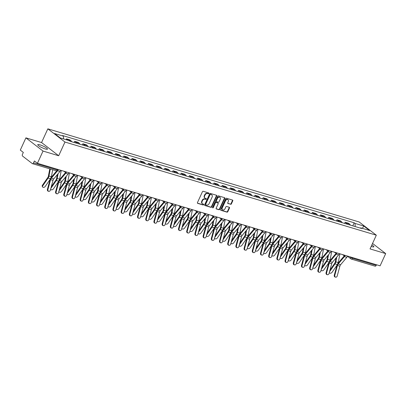 <?xml version="1.0" encoding="UTF-8"?>
<svg xmlns="http://www.w3.org/2000/svg" width="406" height="406" viewBox="0 0 406 406"><rect width="100%" height="100%" fill="white"/><g stroke="black" fill="none" stroke-linecap="round" stroke-linejoin="round"><path stroke-width="0.61" d="M208.867 193.464A0.472 0.365 127.6 0 0 208.699 192.936L203.223 191.297A0.675 0.523 127.6 0 0 202.427 191.744L197.453 202.609A0.675 0.523 127.6 0 0 197.692 203.365L203.173 205.005A0.472 0.365 127.6 0 0 203.558 204.162L202.853 203.949A2.162 1.68 127.6 0 1 202.416 203.726A2.162 1.68 127.6 0 1 202.086 201.523L202.498 200.62A2.162 1.68 127.6 0 1 205.035 199.179L205.746 199.392A0.472 0.365 127.6 0 0 206.131 198.549L205.421 198.336A2.162 1.68 127.6 0 1 204.984 198.113A2.162 1.68 127.6 0 1 204.654 195.91L205.071 195.007A2.162 1.68 127.6 0 1 207.603 193.566L208.314 193.779A0.472 0.365 127.6 0 0 208.867 193.464M204.984 198.113L204.644 197.849A2.162 1.68 127.6 0 1 204.314 195.646L204.725 194.743A2.162 1.68 127.6 0 1 207.263 193.302L207.968 193.515A0.472 0.365 127.6 0 0 208.562 192.896M197.428 203.127L202.833 204.741A0.472 0.365 127.6 0 0 203.421 204.122M202.416 203.726L202.076 203.462A2.162 1.68 127.6 0 1 201.741 201.259L202.158 200.356A2.162 1.68 127.6 0 1 204.69 198.915L205.4 199.128A0.472 0.365 127.6 0 0 205.994 198.509M371.165 246.457A5.364 0.964 24.6 0 0 371.663 246.615A5.364 0.964 24.6 0 0 373.865 246.782A5.364 0.964 24.6 0 0 371.855 244.955M39.94 144.835A5.364 0.964 24.6 0 0 37.738 144.668A5.364 0.964 24.6 0 0 40.108 146.703A5.364 0.964 24.6 0 0 45.284 148.961A5.364 0.964 24.6 0 0 47.487 149.129A5.364 0.964 24.6 0 0 45.117 147.094A5.364 0.964 24.6 0 0 39.94 144.835M230.593 204.325A0.675 0.523 127.6 0 0 231.384 203.873L232.78 200.823A0.675 0.523 127.6 0 0 232.542 200.067L226.452 198.245A0.675 0.523 127.6 0 0 225.66 198.696L220.686 209.562A0.675 0.523 127.6 0 0 220.925 210.318L227.015 212.14A0.675 0.523 127.6 0 0 227.807 211.688L229.491 208.009A0.675 0.523 127.6 0 0 229.253 207.248L226.644 206.471A0.675 0.523 127.6 0 0 225.853 206.918L225.02 208.745A1.807 1.401 127.6 0 1 222.539 209.765A1.807 1.401 127.6 0 1 222.26 207.923L225.533 200.767A1.807 1.401 127.6 0 1 228.015 199.752A1.807 1.401 127.6 0 1 228.294 201.594L227.746 202.787A0.675 0.523 127.6 0 0 227.989 203.543L230.248 204.061A0.675 0.523 127.6 0 0 231.039 203.609L232.435 200.559A0.675 0.523 127.6 0 0 232.465 200.046M58.687 155.752L41.559 142.542L25.903 137.857L43.031 151.068L58.687 155.752L64.97 142.039L376.321 235.196L370.044 248.908L385.7 253.593L380.097 265.834L37.428 163.303L34.398 160.969L33.525 162.872L57.327 169.992L57.891 170.038L58.139 169.5M43.031 151.068L37.428 163.303M216.738 196.027A0.675 0.523 127.6 0 0 216.499 195.271L210.415 193.449A0.675 0.523 127.6 0 0 209.623 193.895L204.649 204.761A0.675 0.523 127.6 0 0 204.888 205.517L210.973 207.339A0.675 0.523 127.6 0 0 211.765 206.893L216.738 196.027L216.398 195.763A0.675 0.523 127.6 0 0 216.423 195.245M218.433 195.849L224.518 197.666A0.675 0.523 127.6 0 1 224.762 198.427L219.783 209.288A0.675 0.523 127.6 0 1 218.991 209.74L216.388 208.958A0.675 0.523 127.6 0 1 216.149 208.202L218.169 203.797A0.675 0.523 127.6 0 0 217.926 203.041L216.2 202.523A0.675 0.523 127.6 0 0 215.408 202.97L213.307 207.557A0.472 0.365 127.6 0 1 212.587 207.344L217.641 196.296A0.675 0.523 127.6 0 1 218.433 195.849M25.903 137.857L20.3 150.093L23.33 152.433L22.457 154.336A1.375 0.827 -73.3 0 0 22.584 156.097L32.277 163.572A1.375 0.827 -73.3 0 0 32.444 163.664A1.375 0.827 -73.3 0 0 33.525 162.872M41.559 142.542L47.837 128.829L359.193 221.986L376.321 235.196M385.7 253.593L372.546 243.448M376.489 264.753L376.195 265.397A1.375 0.827 106.7 0 1 375.114 266.189L351.312 259.069A1.375 0.827 -73.3 0 0 352.393 258.277L376.195 265.397M71.583 141.714A3.162 1.908 -73.3 0 0 70.964 140.715L67.497 139.674A3.162 1.908 106.7 0 1 67.954 140.248M67.497 139.674L66.452 138.867L66.076 139.689M70.964 140.715L69.923 139.908L66.452 138.867M74.12 142.476L74.648 141.324L75.694 142.125A3.162 1.908 106.7 0 1 76.313 143.13M79.779 144.166A3.162 1.908 -73.3 0 0 79.16 143.166L78.119 142.359L74.648 141.324M82.316 144.927L82.844 143.775L83.89 144.582A3.162 1.908 106.7 0 1 84.509 145.581M87.975 146.622A3.162 1.908 -73.3 0 0 87.356 145.617L86.316 144.81L82.844 143.775M90.513 147.378L91.04 146.226L92.086 147.033A3.162 1.908 106.7 0 1 92.705 148.033M96.171 149.073A3.162 1.908 -73.3 0 0 95.557 148.068L94.512 147.266L91.04 146.226M98.709 149.829L99.237 148.677L100.282 149.484A3.162 1.908 106.7 0 1 100.901 150.489M104.367 151.524A3.162 1.908 -73.3 0 0 103.753 150.524L102.708 149.718L99.237 148.677M106.905 152.286L107.433 151.133L108.478 151.935A3.162 1.908 106.7 0 1 109.097 152.94M112.569 153.975A3.162 1.908 -73.3 0 0 111.949 152.976L110.904 152.169L107.433 151.133M115.101 154.737L115.629 153.585L116.674 154.392A3.162 1.908 106.7 0 1 117.293 155.391M120.765 156.427A3.162 1.908 -73.3 0 0 120.146 155.427L119.1 154.62L115.629 153.585M123.302 157.188L123.825 156.036L124.87 156.843A3.162 1.908 106.7 0 1 125.49 157.843M128.961 158.883A3.162 1.908 -73.3 0 0 128.342 157.878L127.296 157.071L123.825 156.036M131.498 159.639L132.021 158.487L133.066 159.294A3.162 1.908 106.7 0 1 133.686 160.294M137.157 161.334A3.162 1.908 -73.3 0 0 136.538 160.329L135.492 159.528L132.021 158.487M139.694 162.09L140.222 160.938L141.263 161.745A3.162 1.908 106.7 0 1 141.882 162.75M145.353 163.785A3.162 1.908 -73.3 0 0 144.734 162.786L143.688 161.979L140.222 160.938M147.891 164.547L148.418 163.395L149.459 164.197A3.162 1.908 106.7 0 1 150.078 165.201M153.549 166.237A3.162 1.908 -73.3 0 0 152.93 165.237L151.885 164.43L148.418 163.395M156.087 166.998L156.614 165.846L157.655 166.653A3.162 1.908 106.7 0 1 158.274 167.653M161.745 168.693A3.162 1.908 -73.3 0 0 161.126 167.688L160.081 166.881L156.614 165.846M164.283 169.449L164.811 168.297L165.856 169.104A3.162 1.908 106.7 0 1 166.47 170.104M169.941 171.144A3.162 1.908 -73.3 0 0 169.322 170.139L168.277 169.332L164.811 168.297M172.479 171.9L173.007 170.748L174.052 171.555A3.162 1.908 106.7 0 1 174.666 172.555M178.138 173.595A3.162 1.908 -73.3 0 0 177.518 172.591L176.473 171.789L173.007 170.748M180.675 174.357L181.203 173.2L182.248 174.007A3.162 1.908 106.7 0 1 182.867 175.011M186.334 176.047A3.162 1.908 -73.3 0 0 185.715 175.047L184.669 174.24L181.203 173.2M188.871 176.808L189.399 175.656L190.444 176.458A3.162 1.908 106.7 0 1 191.064 177.463M194.53 178.498A3.162 1.908 -73.3 0 0 193.911 177.498L192.865 176.691L189.399 175.656M197.067 179.259L197.595 178.107L198.641 178.914A3.162 1.908 106.7 0 1 199.26 179.914M202.726 180.954A3.162 1.908 -73.3 0 0 202.107 179.949L201.061 179.142L197.595 178.107M205.263 181.71L205.791 180.558L206.837 181.365A3.162 1.908 106.7 0 1 207.456 182.365M210.922 183.405A3.162 1.908 -73.3 0 0 210.303 182.401L209.257 181.599L205.791 180.558M213.46 184.162L213.987 183.01L215.033 183.816A3.162 1.908 106.7 0 1 215.652 184.821M219.118 185.857A3.162 1.908 -73.3 0 0 218.499 184.857L217.454 184.05L213.987 183.01M221.656 186.618L222.183 185.466L223.229 186.268A3.162 1.908 106.7 0 1 223.848 187.273M227.314 188.308A3.162 1.908 -73.3 0 0 226.695 187.308L225.65 186.501L222.183 185.466M229.852 189.069L230.38 187.917L231.425 188.724A3.162 1.908 106.7 0 1 232.044 189.724M235.51 190.759A3.162 1.908 -73.3 0 0 234.891 189.759L233.846 188.952L230.38 187.917M238.048 191.52L238.576 190.368L239.621 191.175A3.162 1.908 106.7 0 1 240.24 192.175M243.707 193.215A3.162 1.908 -73.3 0 0 243.087 192.211L242.042 191.404L238.576 190.368M246.244 193.972L246.772 192.82L247.817 193.626A3.162 1.908 106.7 0 1 248.436 194.626M251.903 195.667A3.162 1.908 -73.3 0 0 251.284 194.662L250.238 193.86L246.772 192.82M254.44 196.423L254.968 195.271L256.013 196.078A3.162 1.908 106.7 0 1 256.633 197.083M260.099 198.118A3.162 1.908 -73.3 0 0 259.48 197.118L258.434 196.311L254.968 195.271M262.636 198.879L263.164 197.727L264.21 198.529A3.162 1.908 106.7 0 1 264.829 199.534M268.295 200.569A3.162 1.908 -73.3 0 0 267.676 199.569L266.63 198.762L263.164 197.727M270.832 201.33L271.36 200.178L272.406 200.985A3.162 1.908 106.7 0 1 273.025 201.985M276.491 203.025A3.162 1.908 -73.3 0 0 275.872 202.021L274.826 201.214L271.36 200.178M279.029 203.782L279.556 202.63L280.602 203.436A3.162 1.908 106.7 0 1 281.221 204.436M284.687 205.477A3.162 1.908 -73.3 0 0 284.068 204.472L283.023 203.67L279.556 202.63M287.225 206.233L287.752 205.081L288.798 205.888A3.162 1.908 106.7 0 1 289.417 206.893M292.883 207.928A3.162 1.908 -73.3 0 0 292.264 206.928L291.219 206.121L287.752 205.081M295.421 208.689L295.949 207.537L296.994 208.339A3.162 1.908 106.7 0 1 297.613 209.344M301.079 210.379A3.162 1.908 -73.3 0 0 300.46 209.379L299.415 208.572L295.949 207.537M303.617 211.14L304.145 209.988L305.19 210.795A3.162 1.908 106.7 0 1 305.809 211.795M309.276 212.83A3.162 1.908 -73.3 0 0 308.656 211.83L307.611 211.024L304.145 209.988M311.813 213.592L312.341 212.439L313.386 213.246A3.162 1.908 106.7 0 1 314.005 214.246M317.472 215.287A3.162 1.908 -73.3 0 0 316.853 214.282L315.807 213.475L312.341 212.439M320.009 216.043L320.537 214.891L321.582 215.698A3.162 1.908 106.7 0 1 322.202 216.697M325.668 217.738A3.162 1.908 -73.3 0 0 325.049 216.733L324.003 215.931L320.537 214.891M328.205 218.494L328.733 217.342L329.779 218.149A3.162 1.908 106.7 0 1 330.398 219.154M333.864 220.189A3.162 1.908 -73.3 0 0 333.245 219.189L332.204 218.382L328.733 217.342M336.401 220.95L336.929 219.798L337.975 220.6A3.162 1.908 106.7 0 1 338.594 221.605M342.06 222.64A3.162 1.908 -73.3 0 0 341.441 221.64L340.401 220.834L336.929 219.798M344.598 223.401L345.125 222.249L346.171 223.056A3.162 1.908 106.7 0 1 346.79 224.056M350.256 225.097A3.162 1.908 -73.3 0 0 349.637 224.092L348.597 223.285L345.125 222.249M355.22 226.578L355.001 223.417L363.827 226.056L369.582 230.496L360.756 227.857L361.563 228.476L69.964 141.232L69.157 140.608L60.332 137.969L54.577 133.528L63.402 136.167L63.595 138.943M355.001 223.417L354.194 222.792L62.595 135.548L63.402 136.167M64.97 142.039L47.837 128.829M352.794 225.853L354.194 222.792M360.756 227.857L360.315 228.101M362.36 228.334L363.827 226.056M204.619 205.279L210.633 207.075A0.675 0.523 127.6 0 0 211.424 206.629L216.398 195.763M210.597 194.464A0.472 0.365 127.6 0 0 210.039 194.778L205.675 204.314A0.472 0.365 127.6 0 0 205.842 204.842L206.588 205.066A2.162 1.68 127.6 0 0 209.126 203.629L212.11 197.113A2.162 1.68 127.6 0 0 211.78 194.905A2.162 1.68 127.6 0 0 211.343 194.687L210.252 194.2A0.472 0.365 127.6 0 0 209.699 194.515L210.039 194.778M205.502 204.578A0.472 0.365 127.6 0 1 205.334 204.051L209.699 194.515M211.78 194.905L211.435 194.641A2.162 1.68 127.6 0 0 210.998 194.423L211.343 194.687M210.252 194.2L210.998 194.423M216.119 208.72L218.651 209.476A0.675 0.523 127.6 0 0 219.443 209.024L224.416 198.164A0.675 0.523 127.6 0 0 224.447 197.646M217.824 202.959A0.675 0.523 127.6 0 0 217.586 202.772L215.855 202.259A0.675 0.523 127.6 0 0 215.063 202.706L212.962 207.293L213.307 207.557M212.541 207.618A0.472 0.365 127.6 0 0 212.962 207.293M220.26 199.224A1.807 1.401 127.6 0 0 219.981 197.382A1.807 1.401 127.6 0 0 217.499 198.397L216.347 200.919A0.675 0.523 127.6 0 0 216.586 201.675L218.316 202.193A0.675 0.523 127.6 0 0 219.108 201.746L220.26 199.224M219.981 197.382L219.641 197.118A1.807 1.401 127.6 0 0 217.159 198.133L217.499 198.397M216.246 201.412A0.675 0.523 127.6 0 1 216.002 200.655L217.159 198.133M227.72 203.299L230.248 204.061M228.015 199.752L227.675 199.488A1.807 1.401 127.6 0 0 225.193 200.503L225.533 200.767M222.539 209.765L222.194 209.496A1.807 1.401 127.6 0 1 221.915 207.654L225.193 200.503M220.661 210.075L226.67 211.876A0.675 0.523 127.6 0 0 227.461 211.424L229.146 207.745A0.675 0.523 127.6 0 0 229.177 207.227M42.62 186.963L42.29 186.42A1.583 1.106 -31.3 0 1 42.432 185.237L42.762 185.781A1.583 1.106 148.7 0 0 42.62 186.963A1.583 1.106 148.7 0 0 43.823 187.369A1.583 1.106 148.7 0 0 45.178 186.506L50.09 179.442M49.796 168.855L48.421 176.001A2.543 1.533 106.7 0 1 47.796 177.518L42.432 185.237M50.319 169.008L48.974 176.011A3.436 2.076 106.7 0 1 48.126 178.067L42.762 185.781M52.739 169.733L51.389 176.737A3.436 2.076 106.7 0 1 51.237 177.346M47.938 189.435A1.583 1.259 102.6 0 0 48.801 191.343A1.583 1.259 102.6 0 0 50.354 190.16L53.013 180.355L50.598 179.63L47.938 189.435L47.411 189.318A1.583 1.259 -77.4 0 0 48.278 191.226L48.801 191.343M58.322 169.556A4.329 2.614 106.7 0 1 57.54 170.779L51.323 178.188A2.543 1.533 -73.3 0 0 50.598 179.63M60.738 170.281A4.329 2.614 106.7 0 1 59.956 171.505L53.739 178.914A2.543 1.533 -73.3 0 0 53.013 180.355M56.693 170.84L51.054 177.564A3.436 2.076 -73.3 0 0 50.07 179.513L47.411 189.318M58.078 173.743L57.17 178.462A3.436 2.076 106.7 0 1 56.322 180.518L50.958 188.232A1.583 1.106 148.7 0 0 50.801 188.511M50.704 188.876A1.583 1.106 148.7 0 0 50.816 189.419A1.583 1.106 148.7 0 0 52.019 189.82A1.583 1.106 148.7 0 0 53.374 188.957L58.286 181.893M57.358 174.6L56.617 178.452A2.543 1.533 106.7 0 1 55.992 179.975L51.278 186.75M61.27 170.439L59.586 179.188A3.436 2.076 106.7 0 1 59.433 179.802M66.274 176.194L65.366 180.919A3.436 2.076 106.7 0 1 64.518 182.969L59.154 190.688A1.583 1.106 148.7 0 0 58.997 190.967M58.9 191.327A1.583 1.106 148.7 0 0 59.012 191.871A1.583 1.106 148.7 0 0 60.215 192.277A1.583 1.106 148.7 0 0 61.57 191.409L66.482 184.344M65.559 177.052L64.813 180.903A2.543 1.533 106.7 0 1 64.189 182.426L59.474 189.201M69.467 172.89L67.782 181.639A3.436 2.076 106.7 0 1 67.629 182.253M74.471 178.645L73.562 183.37A3.436 2.076 106.7 0 1 72.715 185.42L67.35 193.139A1.583 1.106 148.7 0 0 67.193 193.418M67.097 193.779A1.583 1.106 148.7 0 0 67.208 194.322A1.583 1.106 148.7 0 0 68.411 194.728A1.583 1.106 148.7 0 0 69.766 193.86L74.679 186.796M73.755 179.503L73.009 183.36A2.543 1.533 106.7 0 1 72.385 184.877L67.67 191.657M77.663 175.341L75.978 184.091A3.436 2.076 106.7 0 1 75.826 184.705M56.135 191.891A1.583 1.259 102.6 0 0 56.997 193.794A1.583 1.259 102.6 0 0 58.55 192.611L61.21 182.807L58.794 182.081L56.135 191.891L55.607 191.769A1.583 1.259 -77.4 0 0 56.475 193.677L56.997 193.794M66.518 172.007A4.329 2.614 106.7 0 1 65.736 173.23L59.52 180.645A2.543 1.533 -73.3 0 0 58.794 182.081M68.934 172.733A4.329 2.614 106.7 0 1 68.152 173.956L61.935 181.365A2.543 1.533 -73.3 0 0 61.21 182.807M65.909 171.966A3.436 2.076 106.7 0 1 65.462 172.606L59.251 180.02A3.436 2.076 -73.3 0 0 58.266 181.964L55.607 191.769M64.331 194.342A1.583 1.259 102.6 0 0 65.193 196.245A1.583 1.259 102.6 0 0 66.746 195.063L69.406 185.258L66.99 184.537L64.331 194.342L63.803 194.225A1.583 1.259 -77.4 0 0 64.671 196.128L65.193 196.245M74.714 174.458A4.329 2.614 106.7 0 1 73.933 175.681L67.716 183.096A2.543 1.533 -73.3 0 0 66.99 184.537M77.13 175.184A4.329 2.614 106.7 0 1 76.348 176.407L70.136 183.816A2.543 1.533 -73.3 0 0 69.406 185.258M74.105 174.418A3.436 2.076 106.7 0 1 73.659 175.062L67.447 182.472A3.436 2.076 -73.3 0 0 66.462 184.42L63.803 194.225M72.527 196.793A1.583 1.259 102.6 0 0 73.39 198.696A1.583 1.259 102.6 0 0 74.943 197.514L77.602 187.709L75.186 186.988L72.527 196.793L71.999 196.677A1.583 1.259 -77.4 0 0 72.867 198.58L73.39 198.696M82.91 176.915A4.329 2.614 106.7 0 1 82.129 178.138L75.912 185.547A2.543 1.533 -73.3 0 0 75.186 186.988M85.326 177.635A4.329 2.614 106.7 0 1 84.544 178.858L78.333 186.268A2.543 1.533 -73.3 0 0 77.602 187.709M82.301 176.869A3.436 2.076 106.7 0 1 81.855 177.513L75.643 184.923A3.436 2.076 -73.3 0 0 74.658 186.872L71.999 196.677M82.667 181.096L81.758 185.821A3.436 2.076 106.7 0 1 80.911 187.876L75.546 195.59A1.583 1.106 148.7 0 0 75.389 195.87M75.293 196.23A1.583 1.106 148.7 0 0 75.404 196.773A1.583 1.106 148.7 0 0 76.607 197.179A1.583 1.106 148.7 0 0 77.962 196.316L82.875 189.252M81.951 181.954L81.205 185.811A2.543 1.533 106.7 0 1 80.581 187.328L75.866 194.109M85.859 177.798L84.174 186.542A3.436 2.076 106.7 0 1 84.022 187.156M90.863 183.553L89.954 188.272A3.436 2.076 106.7 0 1 89.107 190.328L83.743 198.042A1.583 1.106 148.7 0 0 83.585 198.321M83.489 198.686A1.583 1.106 148.7 0 0 83.6 199.229A1.583 1.106 148.7 0 0 84.803 199.63A1.583 1.106 148.7 0 0 86.158 198.767L91.071 191.703M90.147 184.405L89.401 188.262A2.543 1.533 106.7 0 1 88.777 189.78L84.062 196.56M94.055 180.249L92.37 188.998A3.436 2.076 106.7 0 1 92.218 189.607M80.723 199.244A1.583 1.259 102.6 0 0 81.591 201.153A1.583 1.259 102.6 0 0 83.139 199.97L85.798 190.165L83.382 189.44L80.723 199.244L80.195 199.128A1.583 1.259 -77.4 0 0 81.063 201.031L81.591 201.153M91.106 179.366A4.329 2.614 106.7 0 1 90.325 180.589L84.108 187.998A2.543 1.533 -73.3 0 0 83.382 189.44M93.522 180.086A4.329 2.614 106.7 0 1 92.741 181.309L86.529 188.724A2.543 1.533 -73.3 0 0 85.798 190.165M90.497 179.32A3.436 2.076 106.7 0 1 90.051 179.965L83.839 187.374A3.436 2.076 -73.3 0 0 82.854 189.323L80.195 199.128M88.919 201.696A1.583 1.259 102.6 0 0 89.787 203.604A1.583 1.259 102.6 0 0 91.335 202.421L93.994 192.617L91.578 191.891L88.919 201.696L88.391 201.579A1.583 1.259 -77.4 0 0 89.259 203.487L89.787 203.604M99.303 181.817A4.329 2.614 106.7 0 1 98.521 183.04L92.304 190.45A2.543 1.533 -73.3 0 0 91.578 191.891M101.718 182.543A4.329 2.614 106.7 0 1 100.937 183.766L94.725 191.175A2.543 1.533 -73.3 0 0 93.994 192.617M98.694 181.776A3.436 2.076 106.7 0 1 98.252 182.416L92.035 189.83A3.436 2.076 -73.3 0 0 91.051 191.774L88.391 201.579M99.059 186.004L98.15 190.724A3.436 2.076 106.7 0 1 97.303 192.779L91.939 200.498A1.583 1.106 148.7 0 0 91.781 200.772M91.685 201.137A1.583 1.106 148.7 0 0 91.797 201.68A1.583 1.106 148.7 0 0 92.999 202.081A1.583 1.106 148.7 0 0 94.354 201.219L99.267 194.154M98.343 186.861L97.602 190.713A2.543 1.533 106.7 0 1 96.973 192.236L92.258 199.011M102.251 182.7L100.566 191.449A3.436 2.076 106.7 0 1 100.414 192.063M107.255 188.455L106.347 193.18A3.436 2.076 106.7 0 1 105.499 195.23L100.135 202.949A1.583 1.106 148.7 0 0 99.977 203.228M99.881 203.589A1.583 1.106 148.7 0 0 99.993 204.132A1.583 1.106 148.7 0 0 101.195 204.538A1.583 1.106 148.7 0 0 102.551 203.67L107.463 196.605M106.539 189.313L105.799 193.17A2.543 1.533 106.7 0 1 105.169 194.687L100.455 201.467M110.447 185.151L108.762 193.901A3.436 2.076 106.7 0 1 108.61 194.515M115.451 190.906L114.543 195.631A3.436 2.076 106.7 0 1 113.695 197.681L108.331 205.4A1.583 1.106 148.7 0 0 108.174 205.68M108.077 206.04A1.583 1.106 148.7 0 0 108.189 206.583A1.583 1.106 148.7 0 0 109.392 206.989A1.583 1.106 148.7 0 0 110.747 206.126L115.659 199.062M114.736 191.764L113.995 195.621A2.543 1.533 106.7 0 1 113.365 197.138L108.656 203.919M118.643 187.602L116.958 196.352A3.436 2.076 106.7 0 1 116.806 196.966M123.647 193.357L122.739 198.082A3.436 2.076 106.7 0 1 121.891 200.138L116.527 207.852A1.583 1.106 148.7 0 0 116.37 208.131M116.273 208.491A1.583 1.106 148.7 0 0 116.385 209.034A1.583 1.106 148.7 0 0 117.588 209.44A1.583 1.106 148.7 0 0 118.943 208.577L123.855 201.513M122.932 194.215L122.191 198.072A2.543 1.533 106.7 0 1 121.561 199.59L116.852 206.37M126.839 190.059L125.16 198.808A3.436 2.076 106.7 0 1 125.002 199.417M131.843 195.814L130.935 200.534A3.436 2.076 106.7 0 1 130.087 202.589L124.723 210.303A1.583 1.106 148.7 0 0 124.566 210.582M124.469 210.947A1.583 1.106 148.7 0 0 124.581 211.49A1.583 1.106 148.7 0 0 125.784 211.891A1.583 1.106 148.7 0 0 127.144 211.029L132.051 203.964M131.128 196.666L130.387 200.523A2.543 1.533 106.7 0 1 129.758 202.041L125.048 208.821M135.036 192.51L133.356 201.259A3.436 2.076 106.7 0 1 133.198 201.873M140.04 198.265L139.131 202.99A3.436 2.076 106.7 0 1 138.284 205.04L132.919 212.759A1.583 1.106 148.7 0 0 132.767 213.038M132.666 213.399A1.583 1.106 148.7 0 0 132.777 213.942A1.583 1.106 148.7 0 0 133.98 214.343A1.583 1.106 148.7 0 0 135.34 213.48L140.248 206.415M139.324 199.123L138.583 202.975A2.543 1.533 106.7 0 1 137.954 204.497L133.244 211.272M143.232 194.961L141.552 203.71A3.436 2.076 106.7 0 1 141.395 204.325M148.236 200.716L147.327 205.441A3.436 2.076 106.7 0 1 146.48 207.491L141.115 215.21A1.583 1.106 148.7 0 0 140.963 215.49M140.862 215.85A1.583 1.106 148.7 0 0 140.973 216.393A1.583 1.106 148.7 0 0 142.176 216.799A1.583 1.106 148.7 0 0 143.536 215.931L148.444 208.867M147.52 201.574L146.779 205.431A2.543 1.533 106.7 0 1 146.15 206.948L141.44 213.729M151.428 197.412L149.748 206.162A3.436 2.076 106.7 0 1 149.591 206.776M156.432 203.167L155.523 207.892A3.436 2.076 106.7 0 1 154.676 209.943L149.312 217.662A1.583 1.106 148.7 0 0 149.159 217.941M149.058 218.301A1.583 1.106 148.7 0 0 149.169 218.844A1.583 1.106 148.7 0 0 150.372 219.25A1.583 1.106 148.7 0 0 151.732 218.387L156.64 211.323M155.716 204.025L154.975 207.882A2.543 1.533 106.7 0 1 154.346 209.4L149.636 216.18M159.624 199.869L157.944 208.613A3.436 2.076 106.7 0 1 157.787 209.227M97.115 204.152A1.583 1.259 102.6 0 0 97.983 206.055A1.583 1.259 102.6 0 0 99.531 204.873L102.19 195.068L99.774 194.347L97.115 204.152L96.587 204.035A1.583 1.259 -77.4 0 0 97.455 205.938L97.983 206.055M107.499 184.268A4.329 2.614 106.7 0 1 106.717 185.491L100.5 192.906A2.543 1.533 -73.3 0 0 99.774 194.347M109.914 184.994A4.329 2.614 106.7 0 1 109.133 186.217L102.921 193.626A2.543 1.533 -73.3 0 0 102.19 195.068M106.89 184.228A3.436 2.076 106.7 0 1 106.448 184.867L100.231 192.282A3.436 2.076 -73.3 0 0 99.247 194.225L96.587 204.035M105.311 206.603A1.583 1.259 102.6 0 0 106.179 208.506A1.583 1.259 102.6 0 0 107.727 207.324L110.386 197.519L107.971 196.798L105.311 206.603L104.784 206.487A1.583 1.259 -77.4 0 0 105.651 208.39L106.179 208.506M115.695 186.724A4.329 2.614 106.7 0 1 114.913 187.948L108.696 195.357A2.543 1.533 -73.3 0 0 107.971 196.798M118.11 187.445A4.329 2.614 106.7 0 1 117.329 188.668L111.117 196.078A2.543 1.533 -73.3 0 0 110.386 197.519M115.091 186.679A3.436 2.076 106.7 0 1 114.644 187.323L108.427 194.733A3.436 2.076 -73.3 0 0 107.443 196.682L104.784 206.487M113.507 209.054A1.583 1.259 102.6 0 0 114.375 210.958A1.583 1.259 102.6 0 0 115.928 209.78L118.582 199.97L116.167 199.25L113.507 209.054L112.98 208.938A1.583 1.259 -77.4 0 0 113.847 210.841L114.375 210.958M123.891 189.176A4.329 2.614 106.7 0 1 123.109 190.399L116.892 197.808A2.543 1.533 -73.3 0 0 116.167 199.25M126.307 189.896A4.329 2.614 106.7 0 1 125.525 191.119L119.313 198.534A2.543 1.533 -73.3 0 0 118.582 199.97M123.287 189.13A3.436 2.076 106.7 0 1 122.84 189.775L116.623 197.184A3.436 2.076 -73.3 0 0 115.639 199.133L112.98 208.938M121.704 211.506A1.583 1.259 102.6 0 0 122.571 213.414A1.583 1.259 102.6 0 0 124.124 212.231L126.779 202.427L124.363 201.701L121.704 211.506L121.176 211.389A1.583 1.259 -77.4 0 0 122.044 213.297L122.571 213.414M132.087 191.627A4.329 2.614 106.7 0 1 131.305 192.85L125.094 200.26A2.543 1.533 -73.3 0 0 124.363 201.701M134.503 192.348A4.329 2.614 106.7 0 1 133.721 193.571L127.509 200.985A2.543 1.533 -73.3 0 0 126.779 202.427M131.483 191.581A3.436 2.076 106.7 0 1 131.036 192.226L124.82 199.635A3.436 2.076 -73.3 0 0 123.835 201.584L121.176 211.389M129.9 213.962A1.583 1.259 102.6 0 0 130.768 215.865A1.583 1.259 102.6 0 0 132.32 214.683L134.975 204.878L132.559 204.152L129.9 213.962L129.377 213.84A1.583 1.259 -77.4 0 0 130.24 215.748L130.768 215.865M140.283 194.078A4.329 2.614 106.7 0 1 139.502 195.301L133.29 202.716A2.543 1.533 -73.3 0 0 132.559 204.152M142.699 194.804A4.329 2.614 106.7 0 1 141.917 196.027L135.705 203.436A2.543 1.533 -73.3 0 0 134.975 204.878M139.679 194.038A3.436 2.076 106.7 0 1 139.233 194.677L133.016 202.092A3.436 2.076 -73.3 0 0 132.031 204.035L129.377 213.84M138.096 216.413A1.583 1.259 102.6 0 0 138.964 218.316A1.583 1.259 102.6 0 0 140.517 217.134L143.171 207.329L140.755 206.608L138.096 216.413L137.573 216.296A1.583 1.259 -77.4 0 0 138.436 218.2L138.964 218.316M148.479 196.529A4.329 2.614 106.7 0 1 147.698 197.752L141.486 205.167A2.543 1.533 -73.3 0 0 140.755 206.608M150.895 197.255A4.329 2.614 106.7 0 1 150.113 198.478L143.902 205.888A2.543 1.533 -73.3 0 0 143.171 207.329M147.875 196.489A3.436 2.076 106.7 0 1 147.429 197.133L141.212 204.543A3.436 2.076 -73.3 0 0 140.227 206.492L137.573 216.296M146.292 218.864A1.583 1.259 102.6 0 0 147.16 220.768A1.583 1.259 102.6 0 0 148.713 219.585L151.367 209.78L148.951 209.06L146.292 218.864L145.769 218.748A1.583 1.259 -77.4 0 0 146.632 220.651L147.16 220.768M156.675 198.986A4.329 2.614 106.7 0 1 155.894 200.209L149.682 207.618A2.543 1.533 -73.3 0 0 148.951 209.06M159.091 199.706A4.329 2.614 106.7 0 1 158.31 200.929L152.098 208.339A2.543 1.533 -73.3 0 0 151.367 209.78M156.071 198.94A3.436 2.076 106.7 0 1 155.625 199.585L149.408 206.994A3.436 2.076 -73.3 0 0 148.423 208.943L145.769 218.748M154.488 221.316A1.583 1.259 102.6 0 0 155.356 223.224A1.583 1.259 102.6 0 0 156.909 222.041L159.563 212.236L157.147 211.511L154.488 221.316L153.965 221.199A1.583 1.259 -77.4 0 0 154.828 223.102L155.356 223.224M164.872 201.437A4.329 2.614 106.7 0 1 164.09 202.66L157.878 210.069A2.543 1.533 -73.3 0 0 157.147 211.511M167.287 202.158A4.329 2.614 106.7 0 1 166.506 203.381L160.294 210.795A2.543 1.533 -73.3 0 0 159.563 212.236M164.268 201.391A3.436 2.076 106.7 0 1 163.821 202.036L157.604 209.445A3.436 2.076 -73.3 0 0 156.62 211.394L153.965 221.199M164.628 205.624L163.719 210.344A3.436 2.076 106.7 0 1 162.877 212.399L157.508 220.113A1.583 1.106 148.7 0 0 157.355 220.392M157.254 220.757A1.583 1.106 148.7 0 0 157.366 221.3A1.583 1.106 148.7 0 0 158.568 221.701A1.583 1.106 148.7 0 0 159.928 220.839L164.836 213.774M163.912 206.476L163.171 210.333A2.543 1.533 106.7 0 1 162.542 211.851L157.832 218.631M167.82 202.32L166.14 211.069A3.436 2.076 106.7 0 1 165.983 211.678M172.824 208.075L171.916 212.795A3.436 2.076 106.7 0 1 171.073 214.85L165.704 222.569A1.583 1.106 148.7 0 0 165.552 222.843M165.45 223.209A1.583 1.106 148.7 0 0 165.562 223.752A1.583 1.106 148.7 0 0 166.764 224.153A1.583 1.106 148.7 0 0 168.125 223.29L173.032 216.225M172.108 208.933L171.368 212.785A2.543 1.533 106.7 0 1 170.738 214.307L166.029 221.082M176.016 204.771L174.336 213.52A3.436 2.076 106.7 0 1 174.179 214.135M181.025 210.526L180.117 215.251A3.436 2.076 106.7 0 1 179.269 217.301L173.9 225.02A1.583 1.106 148.7 0 0 173.748 225.3M173.646 225.66A1.583 1.106 148.7 0 0 173.758 226.203A1.583 1.106 148.7 0 0 174.966 226.609A1.583 1.106 148.7 0 0 176.321 225.741L181.228 218.677M180.305 211.384L179.564 215.236A2.543 1.533 106.7 0 1 178.934 216.758L174.225 223.533M184.212 207.222L182.533 215.972A3.436 2.076 106.7 0 1 182.375 216.586M189.221 212.977L188.313 217.702A3.436 2.076 106.7 0 1 187.465 219.753L182.101 227.472A1.583 1.106 148.7 0 0 181.944 227.751M181.842 228.111A1.583 1.106 148.7 0 0 181.954 228.654A1.583 1.106 148.7 0 0 183.162 229.06A1.583 1.106 148.7 0 0 184.517 228.192L189.424 221.133M188.501 213.835L187.76 217.692A2.543 1.533 106.7 0 1 187.13 219.21L182.421 225.99M192.408 209.674L190.729 218.423A3.436 2.076 106.7 0 1 190.571 219.037M197.417 215.429L196.509 220.153A3.436 2.076 106.7 0 1 195.662 222.209L190.297 229.923A1.583 1.106 148.7 0 0 190.14 230.202M190.038 230.562A1.583 1.106 148.7 0 0 190.15 231.105A1.583 1.106 148.7 0 0 191.358 231.511A1.583 1.106 148.7 0 0 192.713 230.649L197.62 223.584M196.697 216.286L195.956 220.143A2.543 1.533 106.7 0 1 195.327 221.661L190.617 228.441M200.605 212.13L198.925 220.879A3.436 2.076 106.7 0 1 198.767 221.488M205.614 217.885L204.705 222.605A3.436 2.076 106.7 0 1 203.858 224.66L198.493 232.374A1.583 1.106 148.7 0 0 198.336 232.653M198.235 233.019A1.583 1.106 148.7 0 0 198.346 233.562A1.583 1.106 148.7 0 0 199.554 233.963A1.583 1.106 148.7 0 0 200.909 233.1L205.817 226.035M204.893 218.738L204.152 222.595A2.543 1.533 106.7 0 1 203.523 224.112L198.813 230.892M208.801 214.581L207.121 223.33A3.436 2.076 106.7 0 1 206.964 223.945M213.81 220.336L212.901 225.056A3.436 2.076 106.7 0 1 212.054 227.111L206.69 234.83A1.583 1.106 148.7 0 0 206.532 235.104M206.431 235.47A1.583 1.106 148.7 0 0 206.547 236.013A1.583 1.106 148.7 0 0 207.75 236.414A1.583 1.106 148.7 0 0 209.105 235.551L214.013 228.487M213.089 221.194L212.348 225.046A2.543 1.533 106.7 0 1 211.719 226.568L207.009 233.343M216.997 217.032L215.317 225.782A3.436 2.076 106.7 0 1 215.165 226.396M222.006 222.787L221.097 227.512A3.436 2.076 106.7 0 1 220.25 229.563L214.886 237.282A1.583 1.106 148.7 0 0 214.728 237.561M214.627 237.921A1.583 1.106 148.7 0 0 214.744 238.464A1.583 1.106 148.7 0 0 215.946 238.87A1.583 1.106 148.7 0 0 217.301 238.002L222.209 230.938M221.285 223.645L220.544 227.502A2.543 1.533 106.7 0 1 219.915 229.02L215.205 235.8M225.193 219.484L223.513 228.233A3.436 2.076 106.7 0 1 223.361 228.847M230.202 225.239L229.294 229.963A3.436 2.076 106.7 0 1 228.446 232.014L223.082 239.733A1.583 1.106 148.7 0 0 222.924 240.012M222.823 240.372A1.583 1.106 148.7 0 0 222.94 240.915A1.583 1.106 148.7 0 0 224.142 241.321A1.583 1.106 148.7 0 0 225.497 240.459L230.41 233.394M229.481 226.096L228.74 229.953A2.543 1.533 106.7 0 1 228.111 231.471L223.401 238.251M233.394 221.94L231.709 230.684A3.436 2.076 106.7 0 1 231.557 231.298M238.398 227.69L237.49 232.415A3.436 2.076 106.7 0 1 236.642 234.47L231.278 242.184A1.583 1.106 148.7 0 0 231.121 242.463M231.024 242.829A1.583 1.106 148.7 0 0 231.136 243.367A1.583 1.106 148.7 0 0 232.339 243.773A1.583 1.106 148.7 0 0 233.694 242.91L238.606 235.845M237.677 228.548L236.937 232.405A2.543 1.533 106.7 0 1 236.307 233.922L231.598 240.702M241.59 224.391L239.905 233.14A3.436 2.076 106.7 0 1 239.753 233.749M246.594 230.146L245.686 234.866A3.436 2.076 106.7 0 1 244.838 236.921L239.474 244.64A1.583 1.106 148.7 0 0 239.317 244.914M239.22 245.28A1.583 1.106 148.7 0 0 239.332 245.823A1.583 1.106 148.7 0 0 240.535 246.224A1.583 1.106 148.7 0 0 241.89 245.361L246.802 238.297M245.874 231.004L245.133 234.856A2.543 1.533 106.7 0 1 244.508 236.378L239.794 243.153M249.786 226.842L248.102 235.592A3.436 2.076 106.7 0 1 247.949 236.206M254.79 232.597L253.882 237.322A3.436 2.076 106.7 0 1 253.034 239.373L247.67 247.092A1.583 1.106 148.7 0 0 247.513 247.371M247.416 247.731A1.583 1.106 148.7 0 0 247.528 248.274A1.583 1.106 148.7 0 0 248.731 248.68A1.583 1.106 148.7 0 0 250.086 247.812L254.998 240.748M254.07 233.455L253.329 237.307A2.543 1.533 106.7 0 1 252.705 238.829L247.99 245.605M257.983 229.294L256.298 238.043A3.436 2.076 106.7 0 1 256.145 238.657M262.986 235.049L262.078 239.773A3.436 2.076 106.7 0 1 261.231 241.824L255.866 249.543A1.583 1.106 148.7 0 0 255.709 249.822M255.613 250.182A1.583 1.106 148.7 0 0 255.724 250.725A1.583 1.106 148.7 0 0 256.927 251.131A1.583 1.106 148.7 0 0 258.282 250.263L263.195 243.199M262.266 235.906L261.525 239.763A2.543 1.533 106.7 0 1 260.901 241.281L256.186 248.061M266.179 231.745L264.494 240.494A3.436 2.076 106.7 0 1 264.342 241.108M271.183 237.5L270.274 242.225A3.436 2.076 106.7 0 1 269.427 244.28L264.062 251.994A1.583 1.106 148.7 0 0 263.905 252.273M263.809 252.633A1.583 1.106 148.7 0 0 263.92 253.177A1.583 1.106 148.7 0 0 265.123 253.583A1.583 1.106 148.7 0 0 266.478 252.72L271.391 245.655M270.462 238.358L269.721 242.215A2.543 1.533 106.7 0 1 269.097 243.732L264.382 250.512M274.375 234.201L272.69 242.945A3.436 2.076 106.7 0 1 272.538 243.559M279.379 239.956L278.47 244.676A3.436 2.076 106.7 0 1 277.623 246.731L272.259 254.445A1.583 1.106 148.7 0 0 272.101 254.724M272.005 255.09A1.583 1.106 148.7 0 0 272.116 255.633A1.583 1.106 148.7 0 0 273.319 256.034A1.583 1.106 148.7 0 0 274.674 255.171L279.587 248.107M278.658 240.809L277.917 244.666A2.543 1.533 106.7 0 1 277.293 246.183L272.578 252.963M282.571 236.652L280.886 245.402A3.436 2.076 106.7 0 1 280.734 246.016M162.684 223.767A1.583 1.259 102.6 0 0 163.552 225.675A1.583 1.259 102.6 0 0 165.105 224.493L167.759 214.688L165.343 213.962L162.684 223.767L162.161 223.65A1.583 1.259 -77.4 0 0 163.024 225.558L163.552 225.675M173.068 203.888A4.329 2.614 106.7 0 1 172.286 205.111L166.074 212.521A2.543 1.533 -73.3 0 0 165.343 213.962M175.483 204.614A4.329 2.614 106.7 0 1 174.702 205.837L168.49 213.246A2.543 1.533 -73.3 0 0 167.759 214.688M172.464 203.848A3.436 2.076 106.7 0 1 172.017 204.487L165.8 211.896A3.436 2.076 -73.3 0 0 164.816 213.845L162.161 223.65M170.88 226.223A1.583 1.259 102.6 0 0 171.748 228.126A1.583 1.259 102.6 0 0 173.301 226.944L175.955 217.139L173.54 216.418L170.88 226.223L170.358 226.101A1.583 1.259 -77.4 0 0 171.22 228.01L171.748 228.126M181.264 206.339A4.329 2.614 106.7 0 1 180.482 207.562L174.27 214.977A2.543 1.533 -73.3 0 0 173.54 216.418M183.679 207.065A4.329 2.614 106.7 0 1 182.898 208.288L176.686 215.698A2.543 1.533 -73.3 0 0 175.955 217.139M180.66 206.299A3.436 2.076 106.7 0 1 180.213 206.938L173.996 214.353A3.436 2.076 -73.3 0 0 173.012 216.296L170.358 226.101M179.082 228.674A1.583 1.259 102.6 0 0 179.944 230.578A1.583 1.259 102.6 0 0 181.497 229.395L184.151 219.59L181.736 218.87L179.082 228.674L178.554 228.558A1.583 1.259 -77.4 0 0 179.416 230.461L179.944 230.578M189.46 208.796A4.329 2.614 106.7 0 1 188.678 210.019L182.467 217.428A2.543 1.533 -73.3 0 0 181.736 218.87M191.876 209.516A4.329 2.614 106.7 0 1 191.094 210.739L184.882 218.149A2.543 1.533 -73.3 0 0 184.151 219.59M188.856 208.75A3.436 2.076 106.7 0 1 188.409 209.394L182.192 216.804A3.436 2.076 -73.3 0 0 181.208 218.753L178.554 228.558M187.278 231.126A1.583 1.259 102.6 0 0 188.14 233.029A1.583 1.259 102.6 0 0 189.693 231.851L192.348 222.041L189.932 221.321L187.278 231.126L186.75 231.009A1.583 1.259 -77.4 0 0 187.613 232.912L188.14 233.029M197.656 211.247A4.329 2.614 106.7 0 1 196.874 212.47L190.663 219.879A2.543 1.533 -73.3 0 0 189.932 221.321M200.072 211.968A4.329 2.614 106.7 0 1 199.295 213.191L193.078 220.605A2.543 1.533 -73.3 0 0 192.348 222.041M197.052 211.201A3.436 2.076 106.7 0 1 196.605 211.846L190.389 219.255A3.436 2.076 -73.3 0 0 189.404 221.204L186.75 231.009M195.474 233.577A1.583 1.259 102.6 0 0 196.337 235.485A1.583 1.259 102.6 0 0 197.889 234.303L200.544 224.498L198.128 223.772L195.474 233.577L194.946 233.46A1.583 1.259 -77.4 0 0 195.809 235.363L196.337 235.485M205.852 213.698A4.329 2.614 106.7 0 1 205.071 214.921L198.859 222.331A2.543 1.533 -73.3 0 0 198.128 223.772M208.268 214.419A4.329 2.614 106.7 0 1 207.491 215.642L201.274 223.056A2.543 1.533 -73.3 0 0 200.544 224.498M205.248 213.652A3.436 2.076 106.7 0 1 204.802 214.297L198.585 221.706A3.436 2.076 -73.3 0 0 197.6 223.655L194.946 233.46M203.67 236.028A1.583 1.259 102.6 0 0 204.533 237.936A1.583 1.259 102.6 0 0 206.086 236.754L208.745 226.949L206.324 226.223L203.67 236.028L203.142 235.911A1.583 1.259 -77.4 0 0 204.005 237.82L204.533 237.936M214.048 216.149A4.329 2.614 106.7 0 1 213.267 217.372L207.055 224.782A2.543 1.533 -73.3 0 0 206.324 226.223M216.469 216.875A4.329 2.614 106.7 0 1 215.687 218.098L209.471 225.508A2.543 1.533 -73.3 0 0 208.745 226.949M213.444 216.109A3.436 2.076 106.7 0 1 212.998 216.748L206.781 224.163A3.436 2.076 -73.3 0 0 205.796 226.106L203.142 235.911M211.866 238.484A1.583 1.259 102.6 0 0 212.729 240.388A1.583 1.259 102.6 0 0 214.282 239.205L216.941 229.4L214.52 228.679L211.866 238.484L211.338 238.368A1.583 1.259 -77.4 0 0 212.201 240.271L212.729 240.388M222.244 218.601A4.329 2.614 106.7 0 1 221.463 219.824L215.251 227.238A2.543 1.533 -73.3 0 0 214.52 228.679M224.665 219.326A4.329 2.614 106.7 0 1 223.884 220.549L217.667 227.959A2.543 1.533 -73.3 0 0 216.941 229.4M221.64 218.56A3.436 2.076 106.7 0 1 221.194 219.199L214.977 226.614A3.436 2.076 -73.3 0 0 213.992 228.558L211.338 238.368M220.062 240.936A1.583 1.259 102.6 0 0 220.925 242.839A1.583 1.259 102.6 0 0 222.478 241.656L225.137 231.851L222.716 231.131L220.062 240.936L219.534 240.819A1.583 1.259 -77.4 0 0 220.397 242.722L220.925 242.839M230.441 221.057A4.329 2.614 106.7 0 1 229.659 222.28L223.447 229.689A2.543 1.533 -73.3 0 0 222.716 231.131M232.861 221.777A4.329 2.614 106.7 0 1 232.08 223.001L225.863 230.41A2.543 1.533 -73.3 0 0 225.137 231.851M229.837 221.011A3.436 2.076 106.7 0 1 229.39 221.656L223.173 229.065A3.436 2.076 -73.3 0 0 222.194 231.014L219.534 240.819M228.258 243.387A1.583 1.259 102.6 0 0 229.121 245.29A1.583 1.259 102.6 0 0 230.674 244.113L233.333 234.308L230.912 233.582L228.258 243.387L227.73 243.27A1.583 1.259 -77.4 0 0 228.593 245.173L229.121 245.29M238.637 223.508A4.329 2.614 106.7 0 1 237.855 224.731L231.643 232.141A2.543 1.533 -73.3 0 0 230.912 233.582M241.057 224.229A4.329 2.614 106.7 0 1 240.276 225.452L234.059 232.866A2.543 1.533 -73.3 0 0 233.333 234.308M238.033 223.462A3.436 2.076 106.7 0 1 237.586 224.107L231.369 231.516A3.436 2.076 -73.3 0 0 230.39 233.465L227.73 243.27M236.454 245.838A1.583 1.259 102.6 0 0 237.317 247.746A1.583 1.259 102.6 0 0 238.87 246.564L241.529 236.759L239.109 236.033L236.454 245.838L235.927 245.721A1.583 1.259 -77.4 0 0 236.789 247.63L237.317 247.746M246.833 225.959A4.329 2.614 106.7 0 1 246.051 227.182L239.839 234.592A2.543 1.533 -73.3 0 0 239.109 236.033M249.254 226.685A4.329 2.614 106.7 0 1 248.472 227.908L242.255 235.318A2.543 1.533 -73.3 0 0 241.529 236.759M246.229 225.919A3.436 2.076 106.7 0 1 245.782 226.558L239.57 233.968A3.436 2.076 -73.3 0 0 238.586 235.916L235.927 245.721M244.651 248.294A1.583 1.259 102.6 0 0 245.513 250.197A1.583 1.259 102.6 0 0 247.066 249.015L249.726 239.21L247.305 238.484L244.651 248.294L244.123 248.173A1.583 1.259 -77.4 0 0 244.985 250.081L245.513 250.197M255.029 228.411A4.329 2.614 106.7 0 1 254.252 229.634L248.036 237.048A2.543 1.533 -73.3 0 0 247.305 238.484M257.45 229.136A4.329 2.614 106.7 0 1 256.668 230.359L250.451 237.769A2.543 1.533 -73.3 0 0 249.726 239.21M254.425 228.37A3.436 2.076 106.7 0 1 253.978 229.009L247.767 236.424A3.436 2.076 -73.3 0 0 246.782 238.368L244.123 248.173M252.847 250.746A1.583 1.259 102.6 0 0 253.709 252.649A1.583 1.259 102.6 0 0 255.262 251.466L257.922 241.661L255.501 240.941L252.847 250.746L252.319 250.629A1.583 1.259 -77.4 0 0 253.182 252.532L253.709 252.649M263.225 230.862A4.329 2.614 106.7 0 1 262.449 232.085L256.232 239.499A2.543 1.533 -73.3 0 0 255.501 240.941M265.646 231.587A4.329 2.614 106.7 0 1 264.864 232.811L258.647 240.22A2.543 1.533 -73.3 0 0 257.922 241.661M262.621 230.821A3.436 2.076 106.7 0 1 262.174 231.466L255.963 238.875A3.436 2.076 -73.3 0 0 254.978 240.824L252.319 250.629M261.043 253.197A1.583 1.259 102.6 0 0 261.906 255.1A1.583 1.259 102.6 0 0 263.458 253.917L266.118 244.113L263.702 243.392L261.043 253.197L260.515 253.08A1.583 1.259 -77.4 0 0 261.378 254.983L261.906 255.1M271.421 233.318A4.329 2.614 106.7 0 1 270.645 234.541L264.428 241.951A2.543 1.533 -73.3 0 0 263.702 243.392M273.842 234.039A4.329 2.614 106.7 0 1 273.06 235.262L266.843 242.671A2.543 1.533 -73.3 0 0 266.118 244.113M270.817 233.272A3.436 2.076 106.7 0 1 270.371 233.917L264.159 241.326A3.436 2.076 -73.3 0 0 263.174 243.275L260.515 253.08M269.239 255.648A1.583 1.259 102.6 0 0 270.102 257.556A1.583 1.259 102.6 0 0 271.655 256.374L274.314 246.569L271.898 245.843L269.239 255.648L268.711 255.531A1.583 1.259 -77.4 0 0 269.574 257.434L270.102 257.556M279.622 235.769A4.329 2.614 106.7 0 1 278.841 236.992L272.624 244.402A2.543 1.533 -73.3 0 0 271.898 245.843M282.038 236.49A4.329 2.614 106.7 0 1 281.257 237.713L275.04 245.128A2.543 1.533 -73.3 0 0 274.314 246.569M279.013 235.724A3.436 2.076 106.7 0 1 278.567 236.368L272.355 243.778A3.436 2.076 -73.3 0 0 271.37 245.726L268.711 255.531M277.435 258.099A1.583 1.259 102.6 0 0 278.298 260.007A1.583 1.259 102.6 0 0 279.851 258.825L282.51 249.02L280.094 248.294L277.435 258.099L276.907 257.983A1.583 1.259 -77.4 0 0 277.77 259.891L278.298 260.007M287.818 238.22A4.329 2.614 106.7 0 1 287.037 239.444L280.82 246.853A2.543 1.533 -73.3 0 0 280.094 248.294M290.234 238.946A4.329 2.614 106.7 0 1 289.453 240.169L283.236 247.579A2.543 1.533 -73.3 0 0 282.51 249.02M287.209 238.18A3.436 2.076 106.7 0 1 286.763 238.819L280.551 246.234A3.436 2.076 -73.3 0 0 279.567 248.178L276.907 257.983M287.575 242.407L286.666 247.127A3.436 2.076 106.7 0 1 285.819 249.182L280.455 256.902A1.583 1.106 148.7 0 0 280.297 257.176M280.201 257.541A1.583 1.106 148.7 0 0 280.313 258.084A1.583 1.106 148.7 0 0 281.515 258.485A1.583 1.106 148.7 0 0 282.87 257.622L287.783 250.558M286.854 243.265L286.113 247.117A2.543 1.533 106.7 0 1 285.489 248.639L280.774 255.415M290.767 239.104L289.082 247.853A3.436 2.076 106.7 0 1 288.93 248.467M285.631 260.556A1.583 1.259 102.6 0 0 286.494 262.459A1.583 1.259 102.6 0 0 288.047 261.276L290.706 251.471L288.29 250.751L285.631 260.556L285.103 260.439A1.583 1.259 -77.4 0 0 285.966 262.342L286.494 262.459M296.015 240.672A4.329 2.614 106.7 0 1 295.233 241.895L289.016 249.309A2.543 1.533 -73.3 0 0 288.29 250.751M298.43 241.397A4.329 2.614 106.7 0 1 297.649 242.621L291.432 250.03A2.543 1.533 -73.3 0 0 290.706 251.471M295.406 240.631A3.436 2.076 106.7 0 1 294.959 241.271L288.747 248.685A3.436 2.076 -73.3 0 0 287.763 250.629L285.103 260.439M295.771 244.859L294.863 249.583A3.436 2.076 106.7 0 1 294.015 251.634L288.651 259.353A1.583 1.106 148.7 0 0 288.493 259.632M288.397 259.992A1.583 1.106 148.7 0 0 288.509 260.535A1.583 1.106 148.7 0 0 289.711 260.941A1.583 1.106 148.7 0 0 291.066 260.073L295.979 253.009M295.05 245.716L294.309 249.573A2.543 1.533 106.7 0 1 293.685 251.091L288.97 257.871M298.963 241.555L297.278 250.304A3.436 2.076 106.7 0 1 297.126 250.918M293.827 263.007A1.583 1.259 102.6 0 0 294.69 264.91A1.583 1.259 102.6 0 0 296.243 263.727L298.902 253.923L296.487 253.202L293.827 263.007L293.299 262.89A1.583 1.259 -77.4 0 0 294.162 264.793L294.69 264.91M304.211 243.128A4.329 2.614 106.7 0 1 303.429 244.351L297.212 251.761A2.543 1.533 -73.3 0 0 296.487 253.202M306.626 243.849A4.329 2.614 106.7 0 1 305.845 245.072L299.628 252.481A2.543 1.533 -73.3 0 0 298.902 253.923M303.602 243.082A3.436 2.076 106.7 0 1 303.155 243.727L296.943 251.136A3.436 2.076 -73.3 0 0 295.959 253.085L293.299 262.89M303.967 247.31L303.059 252.035A3.436 2.076 106.7 0 1 302.211 254.085L296.847 261.804A1.583 1.106 148.7 0 0 296.69 262.083M296.593 262.443A1.583 1.106 148.7 0 0 296.705 262.986A1.583 1.106 148.7 0 0 297.908 263.392A1.583 1.106 148.7 0 0 299.263 262.53L304.175 255.465M303.246 248.167L302.506 252.024A2.543 1.533 106.7 0 1 301.881 253.542L297.167 260.322M307.159 244.006L305.474 252.755A3.436 2.076 106.7 0 1 305.322 253.369M302.023 265.458A1.583 1.259 102.6 0 0 302.886 267.361A1.583 1.259 102.6 0 0 304.439 266.184L307.098 256.374L304.683 255.653L302.023 265.458L301.496 265.341A1.583 1.259 -77.4 0 0 302.358 267.244L302.886 267.361M312.407 245.579A4.329 2.614 106.7 0 1 311.625 246.802L305.408 254.212A2.543 1.533 -73.3 0 0 304.683 255.653M314.823 246.3A4.329 2.614 106.7 0 1 314.041 247.523L307.824 254.938A2.543 1.533 -73.3 0 0 307.098 256.374M311.798 245.534A3.436 2.076 106.7 0 1 311.351 246.178L305.139 253.588A3.436 2.076 -73.3 0 0 304.155 255.536L301.496 265.341M312.163 249.761L311.255 254.486A3.436 2.076 106.7 0 1 310.407 256.541L305.043 264.255A1.583 1.106 148.7 0 0 304.886 264.534M304.789 264.9A1.583 1.106 148.7 0 0 304.901 265.438A1.583 1.106 148.7 0 0 306.104 265.844A1.583 1.106 148.7 0 0 307.459 264.981L312.371 257.917M311.443 250.619L310.702 254.476A2.543 1.533 106.7 0 1 310.077 255.993L305.363 262.773M315.355 246.462L313.671 255.212A3.436 2.076 106.7 0 1 313.518 255.821M310.22 267.909A1.583 1.259 102.6 0 0 311.082 269.817A1.583 1.259 102.6 0 0 312.635 268.635L315.295 258.83L312.879 258.104L310.22 267.909L309.692 267.793A1.583 1.259 -77.4 0 0 310.56 269.701L311.082 269.817M320.603 248.03A4.329 2.614 106.7 0 1 319.821 249.254L313.605 256.663A2.543 1.533 -73.3 0 0 312.879 258.104M323.019 248.751A4.329 2.614 106.7 0 1 322.237 249.974L316.02 257.389A2.543 1.533 -73.3 0 0 315.295 258.83M319.994 247.985A3.436 2.076 106.7 0 1 319.547 248.629L313.336 256.039A3.436 2.076 -73.3 0 0 312.351 257.988L309.692 267.793M320.359 252.217L319.451 256.937A3.436 2.076 106.7 0 1 318.603 258.992L313.239 266.706A1.583 1.106 148.7 0 0 313.082 266.986M312.985 267.351A1.583 1.106 148.7 0 0 313.097 267.894A1.583 1.106 148.7 0 0 314.3 268.295A1.583 1.106 148.7 0 0 315.655 267.432L320.567 260.368M319.639 253.07L318.898 256.927A2.543 1.533 106.7 0 1 318.274 258.449L313.559 265.225M323.552 248.914L321.867 257.663A3.436 2.076 106.7 0 1 321.714 258.277M318.416 270.366A1.583 1.259 102.6 0 0 319.278 272.269A1.583 1.259 102.6 0 0 320.831 271.086L323.491 261.281L321.075 260.556L318.416 270.366L317.888 270.244A1.583 1.259 -77.4 0 0 318.756 272.152L319.278 272.269M328.799 250.482A4.329 2.614 106.7 0 1 328.018 251.705L321.801 259.119A2.543 1.533 -73.3 0 0 321.075 260.556M331.215 251.207A4.329 2.614 106.7 0 1 330.433 252.43L324.216 259.84A2.543 1.533 -73.3 0 0 323.491 261.281M328.19 250.441A3.436 2.076 106.7 0 1 327.743 251.081L321.532 258.495A3.436 2.076 -73.3 0 0 320.547 260.439L317.888 270.244M328.555 254.669L327.647 259.393A3.436 2.076 106.7 0 1 326.8 261.444L321.435 269.163A1.583 1.106 148.7 0 0 321.278 269.442M321.182 269.802A1.583 1.106 148.7 0 0 321.293 270.345A1.583 1.106 148.7 0 0 322.496 270.746A1.583 1.106 148.7 0 0 323.851 269.883L328.764 262.819M327.835 255.526L327.094 259.378A2.543 1.533 106.7 0 1 326.47 260.901L321.755 267.676M331.748 251.365L330.063 260.114A3.436 2.076 106.7 0 1 329.911 260.728M326.612 272.817A1.583 1.259 102.6 0 0 327.475 274.72A1.583 1.259 102.6 0 0 329.027 273.537L331.687 263.733L329.271 263.012L326.612 272.817L326.084 272.7A1.583 1.259 -77.4 0 0 326.952 274.603L327.475 274.72M336.995 252.933A4.329 2.614 106.7 0 1 336.214 254.156L329.997 261.571A2.543 1.533 -73.3 0 0 329.271 263.012M339.411 253.659A4.329 2.614 106.7 0 1 338.629 254.882L332.412 262.291A2.543 1.533 -73.3 0 0 331.687 263.733M336.386 252.892A3.436 2.076 106.7 0 1 335.94 253.537L329.728 260.946A3.436 2.076 -73.3 0 0 328.743 262.895L326.084 272.7M336.752 257.12L335.843 261.845A3.436 2.076 106.7 0 1 334.996 263.895L329.631 271.614A1.583 1.106 148.7 0 0 329.474 271.893M329.378 272.253A1.583 1.106 148.7 0 0 329.489 272.796A1.583 1.106 148.7 0 0 330.692 273.202A1.583 1.106 148.7 0 0 332.047 272.335L336.96 265.27M336.036 257.977L335.29 261.834A2.543 1.533 106.7 0 1 334.666 263.352L329.951 270.132M339.944 253.816L338.259 262.565A3.436 2.076 106.7 0 1 338.107 263.179M334.808 275.268A1.583 1.259 102.6 0 0 335.671 277.171A1.583 1.259 102.6 0 0 337.224 275.989L339.883 266.184L337.467 265.463L334.808 275.268L334.28 275.151A1.583 1.259 -77.4 0 0 335.148 277.054L335.671 277.171M345.191 255.389A4.329 2.614 106.7 0 1 344.41 256.612L338.193 264.022A2.543 1.533 -73.3 0 0 337.467 265.463M347.607 256.11A4.329 2.614 106.7 0 1 346.825 257.333L340.614 264.742A2.543 1.533 -73.3 0 0 339.883 266.184M344.582 255.344A3.436 2.076 106.7 0 1 344.136 255.988L337.924 263.398A3.436 2.076 -73.3 0 0 336.939 265.346L334.28 275.151M349.784 256.759L352.393 258.277L352.687 257.632M350.82 257.074L350.657 257.434A1.375 1.071 -52.4 0 0 350.865 258.84A1.375 1.375 0 0 0 351.312 259.069A1.375 0.827 -73.3 0 1 351.144 258.977A1.375 1.071 -52.4 0 1 350.865 258.84L347.531 256.262M341.441 221.64L337.975 220.6M333.245 219.189L329.779 218.149M325.049 216.733L321.582 215.698M316.853 214.282L313.386 213.246M308.656 211.83L305.19 210.795M300.46 209.379L296.994 208.339M292.264 206.928L288.798 205.888M284.068 204.472L280.602 203.436M275.872 202.021L272.406 200.985M267.676 199.569L264.21 198.529M259.48 197.118L256.013 196.078M251.284 194.662L247.817 193.626M243.087 192.211L239.621 191.175M234.891 189.759L231.425 188.724M226.695 187.308L223.229 186.268M218.499 184.857L215.033 183.816M210.303 182.401L206.837 181.365M202.107 179.949L198.641 178.914M193.911 177.498L190.444 176.458M185.715 175.047L182.248 174.007M177.518 172.591L174.052 171.555M169.322 170.139L165.856 169.104M161.126 167.688L157.655 166.653M152.93 165.237L149.459 164.197M144.734 162.786L141.263 161.745M136.538 160.329L133.066 159.294M128.342 157.878L124.87 156.843M120.146 155.427L116.674 154.392M111.949 152.976L108.478 151.935M103.753 150.524L100.282 149.484M95.557 148.068L92.086 147.033M87.356 145.617L83.89 144.582M79.16 143.166L75.694 142.125M349.637 224.092L346.171 223.056M64.838 171.921A1.375 1.071 -52.4 0 1 64.559 171.779A1.375 1.071 -52.4 0 1 64.26 171.332M73.034 174.372A1.375 1.071 -52.4 0 1 72.755 174.23A1.375 1.071 -52.4 0 1 72.456 173.783M81.23 176.823A1.375 1.071 -52.4 0 1 80.951 176.681A1.375 1.071 -52.4 0 1 80.652 176.24M89.427 179.274A1.375 1.071 -52.4 0 1 89.147 179.132A1.375 1.071 -52.4 0 1 88.848 178.691M97.623 181.726A1.375 1.071 -52.4 0 1 97.344 181.589A1.375 1.071 -52.4 0 1 97.044 181.142M105.819 184.182A1.375 1.071 -52.4 0 1 105.54 184.04A1.375 1.071 -52.4 0 1 105.24 183.593M114.015 186.633A1.375 1.071 -52.4 0 1 113.736 186.491A1.375 1.071 -52.4 0 1 113.436 186.044M122.211 189.084A1.375 1.071 -52.4 0 1 121.932 188.942A1.375 1.071 -52.4 0 1 121.633 188.501M130.407 191.536A1.375 1.071 -52.4 0 1 130.128 191.393A1.375 1.071 -52.4 0 1 129.829 190.952M138.603 193.987A1.375 1.071 -52.4 0 1 138.324 193.85A1.375 1.071 -52.4 0 1 138.025 193.403M146.799 196.443A1.375 1.071 -52.4 0 1 146.525 196.301A1.375 1.071 -52.4 0 1 146.221 195.854M154.996 198.894A1.375 1.071 -52.4 0 1 154.722 198.752A1.375 1.071 -52.4 0 1 154.417 198.306M163.192 201.346A1.375 1.071 -52.4 0 1 162.918 201.203A1.375 1.071 -52.4 0 1 162.613 200.762M171.388 203.797A1.375 1.071 -52.4 0 1 171.114 203.66A1.375 1.071 -52.4 0 1 170.809 203.213M179.584 206.253A1.375 1.071 -52.4 0 1 179.31 206.111A1.375 1.071 -52.4 0 1 179.005 205.664M187.78 208.704A1.375 1.071 -52.4 0 1 187.506 208.562A1.375 1.071 -52.4 0 1 187.202 208.116M195.976 211.156A1.375 1.071 -52.4 0 1 195.702 211.013A1.375 1.071 -52.4 0 1 195.398 210.572M204.172 213.607A1.375 1.071 -52.4 0 1 203.898 213.465A1.375 1.071 -52.4 0 1 203.594 213.023M212.368 216.058A1.375 1.071 -52.4 0 1 212.094 215.921A1.375 1.071 -52.4 0 1 211.79 215.474M220.565 218.514A1.375 1.071 -52.4 0 1 220.291 218.372A1.375 1.071 -52.4 0 1 219.986 217.926M228.761 220.965A1.375 1.071 -52.4 0 1 228.487 220.823A1.375 1.071 -52.4 0 1 228.182 220.377M236.957 223.417A1.375 1.071 -52.4 0 1 236.683 223.275A1.375 1.071 -52.4 0 1 236.378 222.833M245.153 225.868A1.375 1.071 -52.4 0 1 244.879 225.726A1.375 1.071 -52.4 0 1 244.574 225.284M253.349 228.324A1.375 1.071 -52.4 0 1 253.075 228.182A1.375 1.071 -52.4 0 1 252.771 227.736M261.545 230.775A1.375 1.071 -52.4 0 1 261.271 230.633A1.375 1.071 -52.4 0 1 260.967 230.187M269.746 233.227A1.375 1.071 -52.4 0 1 269.467 233.085A1.375 1.071 -52.4 0 1 269.163 232.643M277.943 235.678A1.375 1.071 -52.4 0 1 277.663 235.536A1.375 1.071 -52.4 0 1 277.359 235.094M286.139 238.129A1.375 1.071 -52.4 0 1 285.86 237.992A1.375 1.071 -52.4 0 1 285.555 237.546M294.335 240.585A1.375 1.071 -52.4 0 1 294.056 240.443A1.375 1.071 -52.4 0 1 293.751 239.997M302.531 243.037A1.375 1.071 -52.4 0 1 302.252 242.895A1.375 1.071 -52.4 0 1 301.952 242.448M310.727 245.488A1.375 1.071 -52.4 0 1 310.448 245.346A1.375 1.071 -52.4 0 1 310.148 244.904M318.923 247.939A1.375 1.071 -52.4 0 1 318.644 247.797A1.375 1.071 -52.4 0 1 318.345 247.355M327.119 250.39A1.375 1.071 -52.4 0 1 326.84 250.253A1.375 1.071 -52.4 0 1 326.541 249.807M335.315 252.847A1.375 1.071 -52.4 0 1 335.036 252.705A1.375 1.071 -52.4 0 1 334.737 252.258M343.512 255.298A1.375 1.071 -52.4 0 1 343.232 255.156A1.375 1.071 -52.4 0 1 342.933 254.709M57.622 169.348L57.327 169.992A1.375 0.827 -73.3 0 1 56.246 170.784A1.375 1.375 0 0 0 57.891 170.038M56.079 170.698A1.375 0.827 -73.3 0 0 56.246 170.784L32.444 163.664M207.263 193.302L207.603 193.566M204.725 194.743L205.071 195.007M204.314 195.646L204.654 195.91M205.4 199.128L205.746 199.392M204.69 198.915L205.035 199.179M202.158 200.356L202.498 200.62M201.741 201.259L202.086 201.523M202.833 204.741L203.173 205.005M207.968 193.515L208.314 193.779M211.424 206.629L211.765 206.893M210.633 207.075L210.973 207.339M205.334 204.051L205.675 204.314M224.416 198.164L224.762 198.427M219.443 209.024L219.783 209.288M218.651 209.476L218.991 209.74M217.586 202.772L217.926 203.041M215.855 202.259L216.2 202.523M215.063 202.706L215.408 202.97M216.002 200.655L216.347 200.919M221.915 207.654L222.26 207.923M229.146 207.745L229.491 208.009M227.461 211.424L227.807 211.688M226.67 211.876L227.015 212.14M232.435 200.559L232.78 200.823M231.039 203.609L231.384 203.873M48.126 178.067L50.344 178.726M48.974 176.011L51.389 176.737M53.739 178.914L51.323 178.188M59.956 171.505L57.54 170.779M56.322 180.518L58.54 181.183M57.17 178.462L59.586 179.188M64.518 182.969L66.736 183.634M65.366 180.919L67.782 181.639M72.715 185.42L74.932 186.085M73.562 183.37L75.978 184.091M61.935 181.365L59.52 180.645M68.152 173.956L65.736 173.23M70.136 183.816L67.716 183.096M76.348 176.407L73.933 175.681M78.333 186.268L75.912 185.547M84.544 178.858L82.129 178.138M80.911 187.876L83.129 188.536M81.758 185.821L84.174 186.542M89.107 190.328L91.325 190.993M89.954 188.272L92.37 188.998M86.529 188.724L84.108 187.998M92.741 181.309L90.325 180.589M94.725 191.175L92.304 190.45M100.937 183.766L98.521 183.04M97.303 192.779L99.521 193.444M98.15 190.724L100.566 191.449M105.499 195.23L107.717 195.895M106.347 193.18L108.762 193.901M113.695 197.681L115.918 198.346M114.543 195.631L116.958 196.352M121.891 200.138L124.114 200.797M122.739 198.082L125.16 198.808M130.087 202.589L132.31 203.254M130.935 200.534L133.356 201.259M138.284 205.04L140.506 205.705M139.131 202.99L141.552 203.71M146.48 207.491L148.703 208.156M147.327 205.441L149.748 206.162M154.676 209.943L156.899 210.607M155.523 207.892L157.944 208.613M102.921 193.626L100.5 192.906M109.133 186.217L106.717 185.491M111.117 196.078L108.696 195.357M117.329 188.668L114.913 187.948M119.313 198.534L116.892 197.808M125.525 191.119L123.109 190.399M127.509 200.985L125.094 200.26M133.721 193.571L131.305 192.85M135.705 203.436L133.29 202.716M141.917 196.027L139.502 195.301M143.902 205.888L141.486 205.167M150.113 198.478L147.698 197.752M152.098 208.339L149.682 207.618M158.31 200.929L155.894 200.209M160.294 210.795L157.878 210.069M166.506 203.381L164.09 202.66M162.877 212.399L165.095 213.059M163.719 210.344L166.14 211.069M171.073 214.85L173.291 215.515M171.916 212.795L174.336 213.52M179.269 217.301L181.487 217.966M180.117 215.251L182.533 215.972M187.465 219.753L189.683 220.417M188.313 217.702L190.729 218.423M195.662 222.209L197.879 222.869M196.509 220.153L198.925 220.879M203.858 224.66L206.075 225.325M204.705 222.605L207.121 223.33M212.054 227.111L214.272 227.776M212.901 225.056L215.317 225.782M220.25 229.563L222.468 230.227M221.097 227.512L223.513 228.233M228.446 232.014L230.664 232.679M229.294 229.963L231.709 230.684M236.642 234.47L238.86 235.13M237.49 232.415L239.905 233.14M244.838 236.921L247.056 237.586M245.686 234.866L248.102 235.592M253.034 239.373L255.252 240.037M253.882 237.322L256.298 238.043M261.231 241.824L263.448 242.489M262.078 239.773L264.494 240.494M269.427 244.28L271.644 244.94M270.274 242.225L272.69 242.945M277.623 246.731L279.841 247.396M278.47 244.676L280.886 245.402M168.49 213.246L166.074 212.521M174.702 205.837L172.286 205.111M176.686 215.698L174.27 214.977M182.898 208.288L180.482 207.562M184.882 218.149L182.467 217.428M191.094 210.739L188.678 210.019M193.078 220.605L190.663 219.879M199.295 213.191L196.874 212.47M201.274 223.056L198.859 222.331M207.491 215.642L205.071 214.921M209.471 225.508L207.055 224.782M215.687 218.098L213.267 217.372M217.667 227.959L215.251 227.238M223.884 220.549L221.463 219.824M225.863 230.41L223.447 229.689M232.08 223.001L229.659 222.28M234.059 232.866L231.643 232.141M240.276 225.452L237.855 224.731M242.255 235.318L239.839 234.592M248.472 227.908L246.051 227.182M250.451 237.769L248.036 237.048M256.668 230.359L254.252 229.634M258.647 240.22L256.232 239.499M264.864 232.811L262.449 232.085M266.843 242.671L264.428 241.951M273.06 235.262L270.645 234.541M275.04 245.128L272.624 244.402M281.257 237.713L278.841 236.992M283.236 247.579L280.82 246.853M289.453 240.169L287.037 239.444M285.819 249.182L288.037 249.847M286.666 247.127L289.082 247.853M291.432 250.03L289.016 249.309M297.649 242.621L295.233 241.895M294.015 251.634L296.233 252.299M294.863 249.583L297.278 250.304M299.628 252.481L297.212 251.761M305.845 245.072L303.429 244.351M302.211 254.085L304.429 254.75M303.059 252.035L305.474 252.755M307.824 254.938L305.408 254.212M314.041 247.523L311.625 246.802M310.407 256.541L312.625 257.201M311.255 254.486L313.671 255.212M316.02 257.389L313.605 256.663M322.237 249.974L319.821 249.254M318.603 258.992L320.821 259.657M319.451 256.937L321.867 257.663M324.216 259.84L321.801 259.119M330.433 252.43L328.018 251.705M326.8 261.444L329.017 262.109M327.647 259.393L330.063 260.114M332.412 262.291L329.997 261.571M338.629 254.882L336.214 254.156M334.996 263.895L337.213 264.56M335.843 261.845L338.259 262.565M340.614 264.742L338.193 264.022M346.825 257.333L344.41 256.612M63.808 171.2L64.559 171.779A1.375 1.375 0 0 0 66.087 171.88M72.004 173.651L72.755 174.23A1.375 1.375 0 0 0 74.283 174.331M80.2 176.102L80.951 176.681A1.375 1.375 0 0 0 82.479 176.783M88.401 178.554L89.147 179.132A1.375 1.375 0 0 0 90.675 179.239M96.598 181.01L97.344 181.589A1.375 1.375 0 0 0 98.871 181.69M104.794 183.461L105.54 184.04A1.375 1.375 0 0 0 107.067 184.141M112.99 185.912L113.736 186.491A1.375 1.375 0 0 0 115.263 186.593M121.186 188.364L121.932 188.942A1.375 1.375 0 0 0 123.46 189.044M129.382 190.815L130.128 191.393A1.375 1.375 0 0 0 131.656 191.5M137.578 193.271L138.324 193.85A1.375 1.375 0 0 0 139.852 193.951M145.774 195.722L146.525 196.301A1.375 1.375 0 0 0 148.048 196.402M153.97 198.174L154.722 198.752A1.375 1.375 0 0 0 156.244 198.854M162.167 200.625L162.918 201.203A1.375 1.375 0 0 0 164.44 201.31M170.363 203.081L171.114 203.66A1.375 1.375 0 0 0 172.636 203.761M178.559 205.532L179.31 206.111A1.375 1.375 0 0 0 180.832 206.212M186.755 207.984L187.506 208.562A1.375 1.375 0 0 0 189.029 208.664M194.951 210.435L195.702 211.013A1.375 1.375 0 0 0 197.225 211.115M203.147 212.886L203.898 213.465A1.375 1.375 0 0 0 205.426 213.571M211.343 215.342L212.094 215.921A1.375 1.375 0 0 0 213.622 216.022M219.539 217.794L220.291 218.372A1.375 1.375 0 0 0 221.818 218.474M227.736 220.245L228.487 220.823A1.375 1.375 0 0 0 230.014 220.925M235.932 222.696L236.683 223.275A1.375 1.375 0 0 0 238.21 223.376M244.128 225.147L244.879 225.726A1.375 1.375 0 0 0 246.406 225.832M252.324 227.604L253.075 228.182A1.375 1.375 0 0 0 254.603 228.284M260.52 230.055L261.271 230.633A1.375 1.375 0 0 0 262.799 230.735M268.716 232.506L269.467 233.085A1.375 1.375 0 0 0 270.995 233.186M276.912 234.957L277.663 235.536A1.375 1.375 0 0 0 279.191 235.642M285.108 237.414L285.86 237.992A1.375 1.375 0 0 0 287.387 238.094M293.305 239.865L294.056 240.443A1.375 1.375 0 0 0 295.583 240.545M301.501 242.316L302.252 242.895A1.375 1.375 0 0 0 303.779 242.996M309.697 244.767L310.448 245.346A1.375 1.375 0 0 0 311.975 245.447M317.893 247.218L318.644 247.797A1.375 1.375 0 0 0 320.172 247.904M326.089 249.675L326.84 250.253A1.375 1.375 0 0 0 328.368 250.355M334.285 252.126L335.036 252.705A1.375 1.375 0 0 0 336.564 252.806M342.481 254.577L343.232 255.156A1.375 1.375 0 0 0 344.76 255.257M205.406 204.533L205.746 204.797M217.723 202.843L218.063 203.107M216.109 201.34L216.449 201.609M50.638 189.125L50.816 189.419M58.834 191.576L59.012 191.871M67.031 194.027L67.208 194.322M75.227 196.479L75.404 196.773M83.423 198.93L83.6 199.229M91.619 201.386L91.797 201.68M99.815 203.837L99.993 204.132M108.011 206.289L108.189 206.583M116.207 208.74L116.385 209.034M124.403 211.196L124.581 211.49M132.6 213.647L132.777 213.942M140.796 216.099L140.973 216.393M148.992 218.55L149.169 218.844M157.188 221.001L157.366 221.3M165.384 223.457L165.562 223.752M173.58 225.909L173.758 226.203M181.776 228.36L181.954 228.654M189.972 230.811L190.15 231.105M198.169 233.267L198.346 233.562M206.365 235.719L206.547 236.013M214.561 238.17L214.744 238.464M222.757 240.621L222.94 240.915M230.953 243.072L231.136 243.367M239.149 245.528L239.332 245.823M247.345 247.98L247.528 248.274M255.541 250.431L255.724 250.725M263.738 252.882L263.92 253.177M271.934 255.333L272.116 255.633M280.13 257.79L280.313 258.084M288.326 260.241L288.509 260.535M296.527 262.692L296.705 262.986M304.723 265.143L304.901 265.438M312.919 267.6L313.097 267.894M321.116 270.051L321.293 270.345M329.312 272.502L329.489 272.796"/></g></svg>
